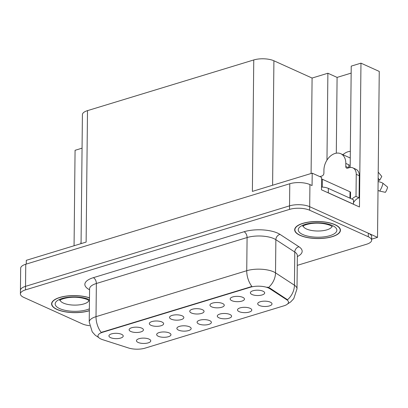 <?xml version="1.0" encoding="UTF-8"?>
<svg xmlns="http://www.w3.org/2000/svg" width="408" height="408" viewBox="0 0 408 408"><rect width="100%" height="100%" fill="white"/><g stroke="black" fill="none" stroke-linecap="round" stroke-linejoin="round"><path stroke-width="0.61" d="M110.604 337.645A7.15 2.667 -179.4 0 0 119.309 338.385A7.15 2.667 -179.4 0 0 123.017 335.407A7.15 2.667 -179.4 0 0 121.543 334.31A7.15 2.667 -179.4 0 0 114.469 333.361A7.15 2.667 -179.4 0 0 109.14 335.264A7.15 2.667 -179.4 0 0 110.604 337.645M178.551 330.133A7.15 2.667 -179.4 0 0 187.262 330.873A7.15 2.667 -179.4 0 0 190.97 327.894A7.15 2.667 -179.4 0 0 189.496 326.798A7.15 2.667 -179.4 0 0 182.422 325.849A7.15 2.667 -179.4 0 0 177.092 327.746A7.15 2.667 -179.4 0 0 178.551 330.133M158.345 336.289A7.15 2.667 -179.4 0 0 167.05 337.034A7.15 2.667 -179.4 0 0 170.763 334.055A7.15 2.667 -179.4 0 0 169.289 332.954A7.15 2.667 -179.4 0 0 162.216 332.01A7.15 2.667 -179.4 0 0 156.886 333.907A7.15 2.667 -179.4 0 0 158.345 336.289M239.175 311.651A7.15 2.667 -179.4 0 0 247.886 312.39A7.15 2.667 -179.4 0 0 251.593 309.412A7.15 2.667 -179.4 0 0 250.119 308.315A7.15 2.667 -179.4 0 0 243.046 307.367A7.15 2.667 -179.4 0 0 237.716 309.269A7.15 2.667 -179.4 0 0 239.175 311.651M191.434 313.007A7.15 2.667 -179.4 0 0 200.139 313.747A7.15 2.667 -179.4 0 0 203.852 310.769A7.15 2.667 -179.4 0 0 202.378 309.672A7.15 2.667 -179.4 0 0 195.304 308.723A7.15 2.667 -179.4 0 0 189.97 310.621A7.15 2.667 -179.4 0 0 191.434 313.007M231.851 300.686A7.15 2.667 -179.4 0 0 240.557 301.425A7.15 2.667 -179.4 0 0 244.264 298.447A7.15 2.667 -179.4 0 0 242.791 297.35A7.15 2.667 -179.4 0 0 235.717 296.402A7.15 2.667 -179.4 0 0 230.387 298.304A7.15 2.667 -179.4 0 0 231.851 300.686M138.139 342.45A7.15 2.667 -179.4 0 0 146.844 343.189A7.15 2.667 -179.4 0 0 150.557 340.211A7.15 2.667 -179.4 0 0 149.078 339.114A7.15 2.667 -179.4 0 0 142.004 338.171A7.15 2.667 -179.4 0 0 136.675 340.068A7.15 2.667 -179.4 0 0 138.139 342.45M171.227 319.163A7.15 2.667 -179.4 0 0 179.933 319.908A7.15 2.667 -179.4 0 0 183.641 316.929A7.15 2.667 -179.4 0 0 182.167 315.828A7.15 2.667 -179.4 0 0 175.093 314.884A7.15 2.667 -179.4 0 0 169.764 316.781A7.15 2.667 -179.4 0 0 171.227 319.163M130.81 331.485A7.15 2.667 -179.4 0 0 139.516 332.224A7.15 2.667 -179.4 0 0 143.228 329.246A7.15 2.667 -179.4 0 0 141.755 328.149A7.15 2.667 -179.4 0 0 134.681 327.206A7.15 2.667 -179.4 0 0 129.346 329.103A7.15 2.667 -179.4 0 0 130.81 331.485M151.016 325.324A7.15 2.667 -179.4 0 0 159.727 326.063A7.15 2.667 -179.4 0 0 163.435 323.085A7.15 2.667 -179.4 0 0 161.961 321.989A7.15 2.667 -179.4 0 0 154.887 321.045A7.15 2.667 -179.4 0 0 149.558 322.942A7.15 2.667 -179.4 0 0 151.016 325.324M218.969 317.812A7.15 2.667 -179.4 0 0 227.674 318.551A7.15 2.667 -179.4 0 0 231.387 315.573A7.15 2.667 -179.4 0 0 229.913 314.476A7.15 2.667 -179.4 0 0 222.839 313.528A7.15 2.667 -179.4 0 0 217.51 315.425A7.15 2.667 -179.4 0 0 218.969 317.812M198.762 323.972A7.15 2.667 -179.4 0 0 207.468 324.712A7.15 2.667 -179.4 0 0 211.181 321.733A7.15 2.667 -179.4 0 0 209.702 320.637A7.15 2.667 -179.4 0 0 202.628 319.688A7.15 2.667 -179.4 0 0 197.299 321.586A7.15 2.667 -179.4 0 0 198.762 323.972M252.057 294.525A7.15 2.667 -179.4 0 0 260.763 295.265A7.15 2.667 -179.4 0 0 264.476 292.286A7.15 2.667 -179.4 0 0 263.002 291.19A7.15 2.667 -179.4 0 0 255.928 290.246A7.15 2.667 -179.4 0 0 250.594 292.143A7.15 2.667 -179.4 0 0 252.057 294.525M211.64 306.847A7.15 2.667 -179.4 0 0 220.346 307.586A7.15 2.667 -179.4 0 0 224.058 304.608A7.15 2.667 -179.4 0 0 222.584 303.511A7.15 2.667 -179.4 0 0 215.511 302.563A7.15 2.667 -179.4 0 0 210.181 304.46A7.15 2.667 -179.4 0 0 211.64 306.847M259.386 305.49A7.15 2.667 -179.4 0 0 268.092 306.23A7.15 2.667 -179.4 0 0 271.805 303.251A7.15 2.667 -179.4 0 0 270.325 302.155A7.15 2.667 -179.4 0 0 263.252 301.211A7.15 2.667 -179.4 0 0 257.922 303.108A7.15 2.667 -179.4 0 0 259.386 305.49M100.99 339.043A12.872 4.799 -179.4 0 0 102.576 339.65L128.561 347.993A12.872 4.799 -179.4 0 0 145.11 348.136L283.907 305.827A12.872 4.799 -179.4 0 0 288.492 302.211A12.872 4.799 -179.4 0 0 286.758 299.768L269.78 288.68A12.872 4.799 -179.4 0 0 250.354 287.237L102.551 332.291A12.872 4.799 -179.4 0 0 97.966 335.906A12.872 4.799 -179.4 0 0 100.99 339.043M371.647 239.165L377.522 237.374L309.697 206.693A14.3 5.335 -179.4 0 0 289.547 205.861L25.531 286.345A14.3 5.335 -179.4 0 0 20.436 290.358A14.3 5.335 -179.4 0 1 25.531 286.345L289.547 205.861A14.3 5.335 -179.4 0 1 309.697 206.693L368.312 233.208A14.3 5.335 -179.4 0 1 371.673 236.696L371.637 240.236A14.3 5.335 -179.4 0 0 368.276 236.747L309.657 210.232A14.3 5.335 -179.4 0 0 289.507 209.401L25.495 289.884A14.3 5.335 -179.4 0 0 20.4 293.898A14.3 5.335 -179.4 0 0 23.756 297.381L82.375 323.901A14.3 5.335 -179.4 0 0 89.587 325.681M350.166 167.479L351.227 66.121L360.968 63.153L359.463 206.984L321.468 189.796L321.596 177.414L312.207 173.165L312.074 185.548L309.927 184.579A14.3 5.335 -179.4 0 0 289.777 183.748L25.76 264.231A14.3 5.335 -179.4 0 0 20.67 268.245L20.4 293.898M81.059 243.627L82.411 114.648A14.3 5.335 0.6 0 1 87.501 110.634L253.761 59.95L252.384 191.403L312.207 173.165M26.265 264.078L26.306 260.319L86.124 242.082L87.501 110.634M82.059 148.175L75.067 150.302L74.067 245.759M360.968 63.153L379.256 71.426L377.522 237.374M253.761 59.95A14.3 5.335 0.6 0 1 273.911 60.782L312.089 78.05L311.09 173.507M312.089 78.05L327.884 73.236L326.971 160.12M351.155 73.114L337.09 77.403L327.884 73.236M350.334 151.348A15.254 10.797 -65.7 0 0 342.909 154.688M337.09 77.403L336.299 153.179M89.48 297.804A22.884 8.537 -179.4 0 0 65.025 296.259A22.884 8.537 -179.4 0 0 51.597 303.873A22.884 8.537 -179.4 0 0 56.972 309.453A22.884 8.537 -179.4 0 0 89.347 310.738M300.048 235.355A22.884 8.537 -179.4 0 0 325.355 238.109A22.884 8.537 -179.4 0 0 340.435 230.255A22.884 8.537 -179.4 0 0 335.065 224.681A22.884 8.537 -179.4 0 0 309.759 221.921A22.884 8.537 -179.4 0 0 294.673 229.775A22.884 8.537 -179.4 0 0 300.048 235.355M98.731 337.559L95.243 335.213L92.223 331.847L89.224 322.019A19.069 7.114 0.6 0 1 96.018 316.664A16.687 10.011 73 0 0 101.189 332.423L251.909 286.477A16.687 10.011 -107 0 1 246.738 270.718A19.069 7.114 0.6 0 1 273.605 271.825A19.069 7.114 0.6 0 1 275.517 272.86L294.438 285.218A19.069 7.114 0.6 0 1 297.004 288.833L297.35 255.658A19.069 7.114 -179.4 0 0 294.785 252.042L275.864 239.685A19.069 7.114 -179.4 0 0 273.952 238.654A19.069 7.114 -179.4 0 0 247.085 237.548L96.364 283.494A19.069 7.114 -179.4 0 0 89.576 288.849L89.602 288.497M267.153 287.105L269.785 288.038L287.502 299.758A16.687 13.367 -56.9 0 0 294.438 285.218L294.785 252.042A4.768 3.82 123.1 0 1 298.957 246.769A23.837 8.889 0.6 0 1 297.34 256.571M297.248 265.373L366.542 244.249A14.3 5.335 -179.4 0 0 371.637 240.236M81.08 241.572A14.3 10.118 -65.7 0 0 80.861 243.688M378.14 178.25L379.736 180.173L381.796 176.46L378.206 172.125M379.736 180.173A6.543 4.631 -65.7 0 0 378.445 180.361A6.543 4.631 -65.7 0 0 378.119 180.474M352.879 167.877A9.532 6.747 114.3 0 1 356.245 174.338L359.31 175.726A9.532 6.747 114.3 0 0 355.944 169.264L352.879 167.877A9.532 6.747 114.3 0 0 349.039 167.719L347.58 168.162A2.382 1.688 114.3 0 1 346.621 168.121A2.382 1.688 114.3 0 1 345.78 166.505L345.811 163.409A14.3 10.118 -65.7 0 0 340.767 153.714A14.3 10.118 -65.7 0 0 335.009 153.479A14.3 10.118 -65.7 0 0 323.926 170.08L323.896 173.181A2.382 1.688 114.3 0 1 322.05 175.945L320.591 176.389A9.532 6.747 114.3 0 0 319.892 176.644M348.881 165.031L349.187 164.939L348.881 164.801L348.85 167.775M349.187 164.939A14.3 10.118 114.3 0 1 348.922 167.754M340.767 153.714L349.972 157.881A14.3 10.118 114.3 0 1 350.268 158.024M378.012 190.409A5.243 0.841 -146.3 0 0 379.675 191.082L385.382 192.331A10.965 7.757 -65.7 0 0 387.6 187.109L382.974 183.314A5.243 1.076 12.2 0 0 378.196 181.591L378.104 181.57M359.31 175.726L359.081 197.839A9.532 6.747 -65.7 0 0 353.481 202.669M352.022 199.094A9.532 6.747 114.3 0 1 356.011 196.452L359.081 197.839M356.245 174.338L356.011 196.452M327.129 192.362A9.532 3.555 0.6 0 1 328.297 192.805L353.466 204.189A9.532 3.555 -179.4 0 0 353.348 204.219M328.297 192.805L328.343 188.384A9.532 3.555 -179.4 0 0 321.494 187.058M353.466 204.189L353.512 199.767L328.343 188.384M89.347 310.621A22.644 8.446 0.6 0 1 57.151 309.397A22.644 8.446 0.6 0 1 51.836 303.878A22.644 8.446 0.6 0 1 65.219 296.325A22.644 8.446 0.6 0 1 89.48 297.922M300.232 235.299A22.644 8.446 0.6 0 1 294.913 229.781A22.644 8.446 0.6 0 1 309.84 222.008A22.644 8.446 0.6 0 1 334.881 224.737A22.644 8.446 0.6 0 1 340.201 230.255A22.644 8.446 0.6 0 1 325.273 238.027A22.644 8.446 0.6 0 1 300.232 235.299M321.58 179.046A2.382 0.887 0.6 0 1 322.391 179.285L350.013 191.78A2.382 0.887 0.6 0 1 350.574 192.362L350.508 198.41M25.76 264.231L25.495 289.884M289.777 183.748L289.507 209.401M309.927 184.579L309.657 210.232M273.911 60.782L272.605 185.237M286.758 299.768L286.763 299.13M269.78 288.68L269.785 288.038M250.354 287.237L250.359 286.804M102.551 332.291L102.556 331.857M244.066 231.739A4.768 2.861 -107 0 1 247.085 237.548L246.738 270.718L96.018 316.664L96.364 283.494A4.768 2.861 -107 0 0 93.345 277.68L244.066 231.739A23.837 8.889 0.6 0 1 277.644 233.121A23.837 8.889 0.6 0 1 280.036 234.411L298.957 246.769M268.51 287.462A16.687 13.367 -56.9 0 0 275.517 272.86L275.864 239.685A4.768 3.82 123.1 0 1 280.036 234.411M89.566 289.757A23.837 8.889 0.6 0 1 93.345 277.68M368.276 236.747L368.312 233.208M345.811 163.409L348.881 164.801M379.675 191.082A16.305 11.541 -65.7 0 0 382.974 183.314M378.099 182.004A14.943 10.572 -65.7 0 0 378.196 181.591M345.78 166.505L348.692 167.826M60.073 300.16A14.54 5.421 -179.4 0 0 63.398 303.083A14.54 5.421 -179.4 0 0 78.688 304.924A14.54 5.421 -179.4 0 0 88.964 300.461M89.367 308.836A19.309 7.201 0.6 0 1 59.706 308.616A19.309 7.201 0.6 0 1 62.047 298.493A19.309 7.201 0.6 0 1 89.25 299.61A19.309 7.201 0.6 0 1 89.459 299.707M303.154 226.063A14.54 5.421 -179.4 0 0 306.479 228.985A14.54 5.421 -179.4 0 0 321.764 230.826A14.54 5.421 -179.4 0 0 332.041 226.364M302.782 234.518A19.309 7.201 0.6 0 1 305.128 224.395A19.309 7.201 0.6 0 1 332.331 225.512A19.309 7.201 0.6 0 1 329.985 235.64A19.309 7.201 0.6 0 1 302.782 234.518M322.391 179.285L322.31 187.094M350.013 191.78L349.947 198.155M287.558 303.975L290.741 301.874L293.755 298.666L297.004 288.833M89.224 322.019L89.576 288.849M297.35 255.658L297.33 255.306M59.986 299.538L59.736 300.456C59.69 300.767 59.639 299.13 67.942 297.672C74.934 296.723 81.396 297.345 87.332 299.533L89.296 300.767M51.836 303.878L51.847 302.649M303.062 225.44L302.812 226.358C302.772 226.669 302.716 225.027 311.018 223.574C318.01 222.625 324.477 223.247 330.409 225.435L332.372 226.669M294.913 229.781L294.928 228.551M340.201 230.255L340.211 229.026"/></g></svg>
